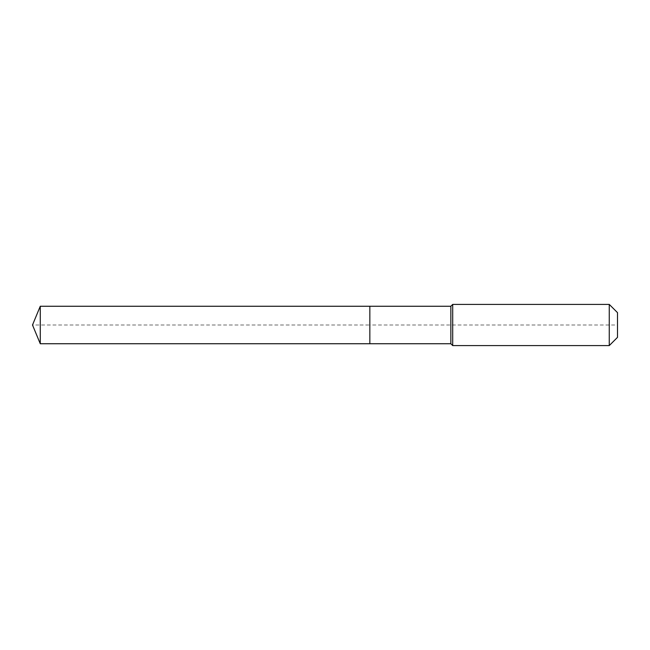 <?xml version="1.0" encoding="UTF-8"?>
<svg xmlns="http://www.w3.org/2000/svg" width="650" height="650" viewBox="0 0 650 650"><rect width="100%" height="100%" fill="white"/><g stroke="black" fill="none" stroke-linecap="round" stroke-linejoin="round"><path stroke-width="0.49" stroke-dasharray="3.25 2.44" d="M40.267 306.256L40.267 343.744M617.5 312.642L617.5 337.358L617.5 325L369.842 325L369.842 343.744L369.842 306.256L369.842 343.744L369.842 325L32.5 325M609.261 304.403L609.261 345.597M452.709 304.403L452.709 325M450.856 306.256L450.856 343.744"/><path stroke-width="0.97" d="M32.5 325L40.267 306.256L450.856 306.256L452.709 304.403L609.261 304.403L617.5 312.642L617.5 337.358L609.261 345.597L452.709 345.597L450.856 343.744L40.267 343.744L32.5 325L40.267 343.744L40.267 306.256M617.5 337.358L609.261 345.597L452.709 345.597L450.856 343.744L369.842 343.744L369.842 306.256L369.842 343.744L40.267 343.744M450.856 343.744L450.856 306.256M452.709 345.597L452.709 304.403M609.261 345.597L609.261 304.403"/></g></svg>
